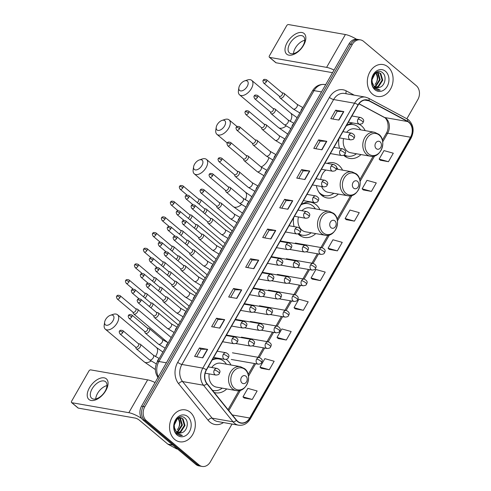 <?xml version="1.0" encoding="UTF-8"?>
<svg xmlns="http://www.w3.org/2000/svg" width="491" height="491" viewBox="0 0 491 491"><rect width="100%" height="100%" fill="white"/><g stroke="black" fill="none" stroke-linecap="round" stroke-linejoin="round"><path stroke-width="0.74" d="M230.96 365.009A17.885 14.11 99.9 0 0 227.253 360.179A17.885 14.11 99.9 0 0 226.179 359.369M216.421 357.908A17.885 14.11 99.9 0 0 212.087 360.13M319.923 209.669A17.885 14.11 99.9 0 0 316.216 204.839A17.885 14.11 99.9 0 0 310.711 202.231A17.885 14.11 99.9 0 0 301.051 204.79M293.686 217.648A17.885 14.11 99.9 0 0 294.066 226.621M298.043 233.919A17.885 14.11 99.9 0 0 299.037 234.845A17.885 14.11 99.9 0 0 304.543 237.46A17.885 14.11 99.9 0 0 315.731 233.593M342.552 170.15A17.885 14.11 99.9 0 0 338.851 165.326A17.885 14.11 99.9 0 0 333.34 162.717A17.885 14.11 99.9 0 0 327.055 163.386M316.314 178.135A17.885 14.11 99.9 0 0 316.229 178.742M316.364 185.616A17.885 14.11 99.9 0 0 321.666 195.332A17.885 14.11 99.9 0 0 327.172 197.941A17.885 14.11 99.9 0 0 338.36 194.08M365.181 130.637A17.885 14.11 99.9 0 0 361.48 125.813A17.885 14.11 99.9 0 0 358.577 123.996M353.25 123.063A17.885 14.11 99.9 0 0 346.315 125.757M338.95 138.622A17.885 14.11 99.9 0 0 339.533 148.319M343.675 155.26A17.885 14.11 99.9 0 0 344.295 155.819A17.885 14.11 99.9 0 0 349.801 158.427A17.885 14.11 99.9 0 0 360.989 154.567M214.205 392.469A17.885 14.11 99.9 0 0 215.58 392.8A17.885 14.11 99.9 0 0 226.768 388.933M406.849 118.773L417.847 99.575A10.121 7.985 99.9 0 0 416.282 85.68L363.586 41.367A10.121 7.985 99.9 0 0 360.474 39.888L357.202 39.317A10.121 7.985 99.9 0 0 349.033 43.883L141.537 406.192A10.121 7.985 99.9 0 0 143.102 420.087L195.792 464.4A10.121 7.985 99.9 0 0 198.91 465.879L200.543 466.162A10.121 7.985 99.9 0 1 197.425 464.682A10.121 7.985 99.9 0 0 200.543 466.162L202.175 466.45A10.121 7.985 99.9 0 0 210.351 461.884L232.016 424.052M358.841 39.605A10.121 7.985 99.9 0 0 350.666 44.172L143.169 406.48A10.121 7.985 99.9 0 0 144.735 420.376L197.425 464.682L144.735 420.376A10.121 7.985 99.9 0 1 143.169 406.48L350.666 44.172A10.121 7.985 99.9 0 1 358.841 39.605M387.988 66.923A16.197 12.778 99.9 0 0 383.005 64.554A16.197 12.778 99.9 0 0 368.508 74.951A16.197 12.778 99.9 0 0 372.43 94.094A16.197 12.778 99.9 0 0 377.413 96.457A16.197 12.778 99.9 0 0 391.916 86.06A16.197 12.778 99.9 0 0 387.988 66.923A16.197 12.778 99.9 0 0 383.005 64.554A16.197 12.778 99.9 0 0 368.508 74.951A16.197 12.778 99.9 0 0 372.43 94.094A16.197 12.778 99.9 0 0 377.413 96.457A16.197 12.778 99.9 0 0 391.916 86.06A16.197 12.778 99.9 0 0 387.988 66.923M190.22 412.244A16.197 12.778 99.9 0 0 185.236 409.881A16.197 12.778 99.9 0 0 170.733 420.278A16.197 12.778 99.9 0 0 174.661 439.42A16.197 12.778 99.9 0 0 179.645 441.783A16.197 12.778 99.9 0 0 194.141 431.386A16.197 12.778 99.9 0 0 190.22 412.244A16.197 12.778 99.9 0 0 185.236 409.881A16.197 12.778 99.9 0 0 170.733 420.278A16.197 12.778 99.9 0 0 174.661 439.42A16.197 12.778 99.9 0 0 179.645 441.783A16.197 12.778 99.9 0 0 194.141 431.386A16.197 12.778 99.9 0 0 190.22 412.244M408.856 122.4A10.796 8.519 -80.1 0 1 410.519 137.222L249.71 418.013A10.796 8.519 -80.1 0 1 240.995 422.886A10.796 8.519 -80.1 0 1 236.558 420.167L207.042 383.594A10.796 8.519 -80.1 0 1 206.49 369.907L358.209 104.988A10.796 8.519 -80.1 0 1 366.924 100.121A10.796 8.519 -80.1 0 1 368.98 100.833L407.585 121.535A10.796 8.519 -80.1 0 1 408.856 122.4M408.985 122.173A11.066 8.734 99.9 0 0 407.683 121.289L369.079 100.587A11.066 8.734 99.9 0 0 358.037 104.847L206.318 369.766A11.066 8.734 99.9 0 0 206.883 383.79L236.398 420.364A11.066 8.734 99.9 0 0 249.882 418.154L410.691 137.363A11.066 8.734 99.9 0 0 408.985 122.173M244.125 397.986L252.27 399.459L257.131 390.971L247.838 388.375L242.977 396.869L244.187 398.048M261.151 368.268L269.289 369.741L274.156 361.247L264.864 358.657L259.997 367.145L261.206 368.324M278.17 338.551L286.314 340.017L291.175 331.529L281.883 328.933L277.022 337.427L278.225 338.606M295.189 308.827L303.334 310.3L308.195 301.805L298.902 299.215L294.041 307.704L295.251 308.882M380.298 160.226L388.442 161.699L393.303 153.204L384.011 150.608L379.15 159.102L380.353 160.281M363.279 189.943L371.417 191.416L376.284 182.922L366.992 180.332L362.125 188.82L363.334 189.999M346.253 219.667L354.398 221.14L359.259 212.646L349.966 210.05L345.105 218.544L346.315 219.722M329.234 249.385L337.378 250.858L342.239 242.364L332.947 239.774L328.086 248.262L329.289 249.44M312.215 279.109L320.353 280.576L325.22 272.088L315.928 269.491L311.061 277.986L312.27 279.164M360.474 39.888A10.121 7.985 99.9 0 0 352.299 44.454L144.802 406.769A10.121 7.985 99.9 0 0 146.367 420.664L199.064 464.971A10.121 7.985 99.9 0 0 202.175 466.45M236.828 298.411L228.665 296.981L233.526 288.487L241.695 289.923L236.828 298.411M219.808 328.135L211.646 326.705L216.506 318.211L224.669 319.641L219.808 328.135M202.789 357.853L194.62 356.423L199.487 347.929L207.65 349.365L202.789 357.853M287.892 209.252L279.729 207.822L284.59 199.328L292.759 200.758L287.892 209.252M304.917 179.528L296.748 178.098L301.609 169.61L309.778 171.04L304.917 179.528M321.936 149.81L313.767 148.38L318.634 139.886L326.797 141.316L321.936 149.81M338.956 120.086L330.793 118.656L335.654 110.168L343.823 111.598L338.956 120.086M253.853 268.694L245.684 267.264L250.551 258.769L258.714 260.199L253.853 268.694M270.872 238.97L262.703 237.54L267.57 229.052L275.733 230.482L270.872 238.97M267.57 229.052L269.074 230.316M264.735 237.896L269.086 230.297L275.476 230.451A2.701 0.687 29.8 0 1 275.733 230.482M250.551 258.769L252.055 260.04M247.716 267.62L252.067 260.015L258.456 260.175A2.701 0.687 29.8 0 1 258.714 260.199M335.654 110.168L337.164 111.432L343.565 111.567A2.701 0.687 29.8 0 1 343.823 111.598M318.634 139.886L320.138 141.156M315.799 148.736L320.15 141.138L326.54 141.291A2.701 0.687 29.8 0 1 326.797 141.316M301.609 169.61L303.119 170.874L309.52 171.009A2.701 0.687 29.8 0 1 309.778 171.04M284.59 199.328L286.1 200.598M281.76 208.178L286.112 200.58L292.501 200.733A2.701 0.687 29.8 0 1 292.759 200.758M199.487 347.929L200.991 349.199L207.392 349.334A2.701 0.687 29.8 0 1 207.65 349.365M216.506 318.211L218.016 319.475M213.671 327.055L218.022 319.457L224.418 319.616A2.701 0.687 29.8 0 1 224.669 319.641M233.526 288.487L235.036 289.758L241.437 289.893A2.701 0.687 29.8 0 1 241.695 289.923M320.353 280.576L311.061 277.986M337.378 250.858L328.086 248.262M354.398 221.14L345.105 218.544M371.417 191.416L362.125 188.82M388.442 161.699L379.15 159.102M303.334 310.3L294.041 307.704M286.314 340.017L277.022 337.427M269.289 369.741L259.997 367.145M252.27 399.459L242.977 396.869M298.78 178.454L303.131 170.856M332.818 119.012L337.17 111.414M230.696 297.337L235.048 289.739M196.652 356.779L201.003 349.181M377.321 72.478L378.236 73.122L380.163 79.769L376.069 86.091L374.676 86.686M376.978 72.545L377.585 73.006L379.512 79.659L375.419 85.98L374.394 86.453M379.426 87.416C384.993 86.146 386.963 76.467 382.9 73.03C376.131 66.076 367.029 81.972 374.437 88.417L377.855 90.191L380.175 90.16L374.645 87.619L372.252 82.439A7.623 6.015 99.9 0 0 374.504 86.545A7.623 6.015 99.9 0 0 376.855 87.662A7.623 6.015 99.9 0 0 379.426 87.416L376.763 87.644M372.252 82.439L372 79.8L375.234 73.325L378.653 72.49L380.826 73.576L382.753 80.223L378.659 86.545L375.848 87.367M378.328 72.447L380.175 73.46L382.108 80.113L378.009 86.434L375.547 87.232M385.496 71.281A10.998 8.678 99.9 0 0 373.228 74.638A10.998 8.678 99.9 0 0 374.928 89.736A10.998 8.678 99.9 0 0 387.19 86.379A10.998 8.678 99.9 0 0 385.496 71.281M375.64 72.668C378.518 76.173 378.328 80.082 375.063 84.403A7.623 6.015 99.9 0 0 376.002 73.779L375.541 73.128M380.175 90.16L377.782 90.178M287.253 42.404A13.496 7.537 130.1 0 1 301.904 32.51A13.496 7.537 130.1 0 1 303.585 45.264A13.496 7.537 130.1 0 1 288.935 55.158A13.496 7.537 130.1 0 1 287.253 42.404M302.941 45.81A10.796 6.033 -49.9 0 0 303.358 36.402A10.796 6.033 -49.9 0 0 289.874 43.521A10.796 6.033 -49.9 0 0 289.457 52.93A10.796 6.033 -49.9 0 0 302.941 45.81M293.508 53.629A10.796 6.033 130.1 0 1 295.312 48.093A10.796 6.033 130.1 0 1 304.739 40.274M356.54 39.237A13.496 3.449 -150.2 0 0 345.406 34.53L288.444 24.55A1.688 0.945 -49.9 0 0 286.615 25.784L269.43 55.79A1.688 0.945 -49.9 0 0 269.369 57.263A1.688 0.945 -49.9 0 0 269.645 57.386L276.071 62.787L332.542 72.68M334.04 70.06A13.496 3.449 -150.2 0 0 326.601 67.365L269.645 57.386M276.071 62.787A1.688 0.945 130.1 0 1 275.795 62.664L269.369 57.263M239.829 85.158A6.076 3.394 -49.9 0 0 238.865 87.772A6.076 3.394 -49.9 0 0 241.627 90.896A6.076 3.394 -49.9 0 0 247.182 86.447A6.076 3.394 -49.9 0 0 244.647 80.898A6.076 3.394 -49.9 0 0 239.829 85.158M244.647 80.898L247.421 79.972A9.446 5.278 130.1 0 1 251.73 80.377A9.446 5.278 130.1 0 1 251.361 88.607A9.446 5.278 130.1 0 1 239.565 94.837A9.446 5.278 130.1 0 1 238.436 90.663L238.865 87.772M376.259 148.644A4.051 3.198 99.9 0 0 380.77 147.41A4.051 3.198 99.9 0 0 380.144 141.856A4.051 3.198 99.9 0 0 375.633 143.09A4.051 3.198 99.9 0 0 376.259 148.644M343.553 138.615A12.146 9.587 99.9 0 0 347.051 151.007A12.146 9.587 99.9 0 0 350.789 152.781L370.361 156.206C380.697 158.679 387.479 140.739 378.843 134.301L374.553 132.282A12.146 9.587 99.9 0 0 363.678 140.076A12.146 9.587 99.9 0 0 366.624 154.432A12.146 9.587 99.9 0 0 370.361 156.206M344.259 154.911A16.025 12.649 99.9 0 0 347.671 156.175A16.025 12.649 99.9 0 0 356.466 153.775M360.658 129.845A16.025 12.649 99.9 0 0 358.135 126.942A16.025 12.649 99.9 0 0 353.201 124.597A16.025 12.649 99.9 0 0 346.302 125.776M344.013 155.076A16.025 12.649 99.9 0 0 346.855 156.028L347.671 156.175M353.201 124.597L352.385 124.456A16.025 12.649 99.9 0 0 348.039 124.64M374.553 132.282L354.981 128.851A12.146 9.587 99.9 0 0 346.603 132.3M217.2 124.677A6.076 3.394 -49.9 0 0 216.236 127.286A6.076 3.394 -49.9 0 0 218.998 130.41A6.076 3.394 -49.9 0 0 224.553 125.96A6.076 3.394 -49.9 0 0 222.018 120.412A6.076 3.394 -49.9 0 0 217.2 124.677M222.018 120.412L224.792 119.485A9.446 5.278 130.1 0 1 229.094 119.89A9.446 5.278 130.1 0 1 228.732 128.12A9.446 5.278 130.1 0 1 216.936 134.35A9.446 5.278 130.1 0 1 215.801 130.176L216.236 127.286M353.624 188.163A4.051 3.198 99.9 0 0 358.142 186.924A4.051 3.198 99.9 0 0 357.516 181.369A4.051 3.198 99.9 0 0 353.004 182.603A4.051 3.198 99.9 0 0 353.624 188.163M321.58 186.531A12.146 9.587 99.9 0 0 324.422 190.52A12.146 9.587 99.9 0 0 328.16 192.294L347.732 195.725C358.068 198.192 364.85 180.252 356.214 173.814L351.924 171.795A12.146 9.587 99.9 0 0 341.049 179.596A12.146 9.587 99.9 0 0 343.988 193.945A12.146 9.587 99.9 0 0 347.732 195.725M318.917 192.196A16.025 12.649 99.9 0 0 320.107 193.344A16.025 12.649 99.9 0 0 325.042 195.688A16.025 12.649 99.9 0 0 333.837 193.288M338.029 169.358A16.025 12.649 99.9 0 0 336.605 167.505M320.2 193.89A16.025 12.649 99.9 0 0 324.226 195.541L325.042 195.688M325.889 170.033A12.146 9.587 99.9 0 0 320.691 179.522M194.571 164.19A6.076 3.394 -49.9 0 0 193.607 166.799A6.076 3.394 -49.9 0 0 196.369 169.923A6.076 3.394 -49.9 0 0 201.918 165.479A6.076 3.394 -49.9 0 0 199.389 159.925A6.076 3.394 -49.9 0 0 194.571 164.19M199.389 159.925L202.163 159.004A9.446 5.278 130.1 0 1 206.465 159.403A9.446 5.278 130.1 0 1 206.103 167.634A9.446 5.278 130.1 0 1 194.307 173.863A9.446 5.278 130.1 0 1 193.172 169.696L193.607 166.799M330.995 227.677A4.051 3.198 99.9 0 0 335.513 226.443A4.051 3.198 99.9 0 0 334.887 220.882A4.051 3.198 99.9 0 0 330.369 222.116A4.051 3.198 99.9 0 0 330.995 227.677M298.448 216.985A12.146 9.587 99.9 0 0 301.793 230.034A12.146 9.587 99.9 0 0 305.531 231.807L325.103 235.238C335.439 237.705 342.221 219.765 333.585 213.327L329.295 211.308A12.146 9.587 99.9 0 0 318.42 219.109A12.146 9.587 99.9 0 0 321.36 233.464A12.146 9.587 99.9 0 0 325.103 235.238M298.651 233.722A16.025 12.649 99.9 0 0 302.413 235.201A16.025 12.649 99.9 0 0 311.208 232.802M315.4 208.871A16.025 12.649 99.9 0 0 312.877 205.968A16.025 12.649 99.9 0 0 307.943 203.63A16.025 12.649 99.9 0 0 301.044 204.808M298.289 233.857A16.025 12.649 99.9 0 0 301.597 235.06L302.413 235.201M307.943 203.63L307.127 203.483A16.025 12.649 99.9 0 0 302.781 203.667M329.295 211.308L309.723 207.877A12.146 9.587 99.9 0 0 301.885 210.737M105.608 319.531A6.076 3.394 -49.9 0 0 104.644 322.139A6.076 3.394 -49.9 0 0 107.4 325.263A6.076 3.394 -49.9 0 0 112.955 320.819A6.076 3.394 -49.9 0 0 110.42 315.265A6.076 3.394 -49.9 0 0 105.608 319.531M110.42 315.265L113.2 314.344A9.446 5.278 130.1 0 1 117.502 314.743A9.446 5.278 130.1 0 1 117.14 322.974A9.446 5.278 130.1 0 1 105.344 329.203A9.446 5.278 130.1 0 1 104.209 325.036L104.644 322.139M242.032 383.017A4.051 3.198 99.9 0 0 246.55 381.783A4.051 3.198 99.9 0 0 245.923 376.223A4.051 3.198 99.9 0 0 241.406 377.456A4.051 3.198 99.9 0 0 242.032 383.017M209.166 373.89A12.146 9.587 99.9 0 0 212.824 385.374A12.146 9.587 99.9 0 0 216.568 387.147L236.134 390.578C246.47 393.046 253.258 375.106 244.616 368.667L240.326 366.648A12.146 9.587 99.9 0 0 229.457 374.449A12.146 9.587 99.9 0 0 232.396 388.804A12.146 9.587 99.9 0 0 236.134 390.578M212.474 390.32A16.025 12.649 99.9 0 0 213.45 390.541A16.025 12.649 99.9 0 0 222.245 388.142M226.437 364.212A16.025 12.649 99.9 0 0 223.914 361.308A16.025 12.649 99.9 0 0 218.98 358.97A16.025 12.649 99.9 0 0 212.081 360.148M212.517 390.376A16.025 12.649 99.9 0 0 212.634 390.4L213.45 390.541M218.98 358.97L218.164 358.823A16.025 12.649 99.9 0 0 213.818 359.007M240.326 366.648L220.76 363.217A12.146 9.587 99.9 0 0 211.731 367.489M198.787 203.912A3.038 1.694 -49.9 0 0 200.383 202.188A3.038 1.694 -49.9 0 0 200.5 199.542A3.038 1.694 -49.9 0 0 200.058 199.328A3.038 1.694 -49.9 0 0 200.009 199.315M197.069 202.47A2.191 1.228 -49.9 0 0 198.591 201.015A2.191 1.228 -49.9 0 0 198.677 199.107L182.953 185.886C180.946 185.211 179.841 185.408 179.638 186.476A2.191 0.559 -150.2 0 1 180.148 186.39A2.191 0.559 29.8 0 1 182.867 187.795A2.191 1.228 -49.9 0 0 182.953 185.886M189.808 219.594A3.038 1.694 -49.9 0 0 191.404 217.869A3.038 1.694 -49.9 0 0 191.521 215.224A3.038 1.694 -49.9 0 0 191.079 215.009A3.038 1.694 -49.9 0 0 191.024 214.997M188.09 218.151A2.191 1.228 -49.9 0 0 189.612 216.697A2.191 1.228 -49.9 0 0 189.692 214.788L173.974 201.568C171.967 200.893 170.862 201.089 170.653 202.157A2.191 0.559 -150.2 0 1 171.169 202.071A2.191 0.559 29.8 0 1 173.888 203.477A2.191 1.228 -49.9 0 0 173.974 201.568M180.823 235.275A3.038 1.694 -49.9 0 0 182.425 233.55A3.038 1.694 -49.9 0 0 182.542 230.905A3.038 1.694 -49.9 0 0 182.1 230.69A3.038 1.694 -49.9 0 0 182.044 230.678M179.111 233.833A2.191 1.228 -49.9 0 0 180.627 232.378A2.191 1.228 -49.9 0 0 180.713 230.469L164.988 217.249C162.987 216.574 161.883 216.77 161.674 217.838A2.191 0.559 -150.2 0 1 162.183 217.752A2.191 0.559 29.8 0 1 164.908 219.158A2.191 1.228 -49.9 0 0 164.988 217.249M171.844 250.956A3.038 1.694 -49.9 0 0 173.446 249.232A3.038 1.694 -49.9 0 0 173.562 246.586A3.038 1.694 -49.9 0 0 173.12 246.372A3.038 1.694 -49.9 0 0 173.065 246.359M170.125 249.514A2.191 1.228 -49.9 0 0 171.647 248.059A2.191 1.228 -49.9 0 0 171.733 246.151L156.009 232.93C154.002 232.255 152.897 232.452 152.695 233.513A2.191 0.559 -150.2 0 1 153.204 233.434A2.191 0.559 29.8 0 1 155.923 234.839A2.191 1.228 -49.9 0 0 156.009 232.93M162.865 266.638A3.038 1.694 -49.9 0 0 164.46 264.913A3.038 1.694 -49.9 0 0 164.577 262.268A3.038 1.694 -49.9 0 0 164.135 262.053A3.038 1.694 -49.9 0 0 164.086 262.041M161.146 265.195A2.191 1.228 -49.9 0 0 162.668 263.741A2.191 1.228 -49.9 0 0 162.754 261.832L147.03 248.612C145.023 247.937 143.918 248.133 143.716 249.195A2.191 0.559 -150.2 0 1 144.225 249.115A2.191 0.559 29.8 0 1 146.944 250.52A2.191 1.228 -49.9 0 0 147.03 248.612M153.886 282.319A3.038 1.694 -49.9 0 0 155.481 280.594A3.038 1.694 -49.9 0 0 155.598 277.949A3.038 1.694 -49.9 0 0 155.156 277.734A3.038 1.694 -49.9 0 0 155.101 277.722M152.167 280.877A2.191 1.228 -49.9 0 0 153.689 279.422A2.191 1.228 -49.9 0 0 153.769 277.513L138.051 264.293C136.044 263.618 134.939 263.814 134.73 264.876A2.191 0.559 -150.2 0 1 135.246 264.796A2.191 0.559 29.8 0 1 137.965 266.202A2.191 1.228 -49.9 0 0 138.051 264.293M144.9 298A3.038 1.694 -49.9 0 0 146.502 296.276A3.038 1.694 -49.9 0 0 146.619 293.63A3.038 1.694 -49.9 0 0 146.177 293.415A3.038 1.694 -49.9 0 0 146.122 293.403M143.188 296.558A2.191 1.228 -49.9 0 0 144.704 295.103A2.191 1.228 -49.9 0 0 144.79 293.195L129.065 279.974C127.065 279.299 125.96 279.496 125.751 280.557A2.191 0.559 -150.2 0 1 126.261 280.478A2.191 0.559 29.8 0 1 128.98 281.883A2.191 1.228 -49.9 0 0 129.065 279.974M132.852 312.116L133.442 313.559A3.038 1.694 -49.9 0 0 133.73 313.958A3.038 1.694 -49.9 0 0 134.221 314.179A3.038 1.694 -49.9 0 0 137.523 311.957A3.038 1.694 -49.9 0 0 137.64 309.312A3.038 1.694 -49.9 0 0 137.198 309.097A3.038 1.694 -49.9 0 0 137.142 309.085M120 297.564A2.191 1.228 -49.9 0 1 117.263 299.013L132.987 312.233A2.191 1.228 -49.9 0 0 133.343 312.393A2.191 1.228 -49.9 0 0 135.725 310.785A2.191 1.228 -49.9 0 0 135.811 308.876L120.086 295.656C118.079 294.981 116.975 295.177 116.772 296.239A2.191 0.559 -150.2 0 1 117.281 296.159A2.191 0.559 29.8 0 1 120 297.564A2.191 1.228 -49.9 0 0 120.086 295.656M204.667 213.573A3.038 1.694 -49.9 0 0 206.386 209.197A3.038 1.694 -49.9 0 0 205.938 208.982A3.038 1.694 -49.9 0 0 205.889 208.976M202.949 212.124A2.191 1.228 -49.9 0 0 204.471 210.676A2.191 1.228 -49.9 0 0 204.557 208.761L188.832 195.541C186.826 194.872 185.721 195.068 185.518 196.13A2.191 0.559 -150.2 0 1 186.028 196.05A2.191 0.559 29.8 0 1 188.747 197.456A2.191 1.228 -49.9 0 0 188.832 195.541M195.688 229.254A3.038 1.694 -49.9 0 0 197.4 224.878A3.038 1.694 -49.9 0 0 196.959 224.663A3.038 1.694 -49.9 0 0 196.909 224.657M193.97 227.806A2.191 1.228 -49.9 0 0 195.492 226.357A2.191 1.228 -49.9 0 0 195.571 224.442L179.853 211.222C177.846 210.553 176.742 210.749 176.539 211.811A2.191 0.559 -150.2 0 1 177.048 211.731A2.191 0.559 29.8 0 1 179.767 213.137A2.191 1.228 -49.9 0 0 179.853 211.222M186.709 244.935A3.038 1.694 -49.9 0 0 188.421 240.559A3.038 1.694 -49.9 0 0 187.979 240.345A3.038 1.694 -49.9 0 0 187.924 240.338M184.99 243.487A2.191 1.228 -49.9 0 0 186.506 242.038A2.191 1.228 -49.9 0 0 186.592 240.124L170.868 226.903C168.867 226.234 167.762 226.431 167.554 227.493A2.191 0.559 -150.2 0 1 168.069 227.413A2.191 0.559 29.8 0 1 170.788 228.812A2.191 1.228 -49.9 0 0 170.868 226.903M177.724 260.617A3.038 1.694 -49.9 0 0 179.442 256.241A3.038 1.694 -49.9 0 0 179 256.026A3.038 1.694 -49.9 0 0 178.945 256.02M176.005 259.168A2.191 1.228 -49.9 0 0 177.527 257.72A2.191 1.228 -49.9 0 0 177.613 255.805L161.889 242.585C159.888 241.916 158.783 242.112 158.575 243.174A2.191 0.559 -150.2 0 1 159.084 243.094A2.191 0.559 29.8 0 1 161.803 244.493A2.191 1.228 -49.9 0 0 161.889 242.585M168.744 276.292A3.038 1.694 -49.9 0 0 170.463 271.922A3.038 1.694 -49.9 0 0 170.015 271.707A3.038 1.694 -49.9 0 0 169.966 271.701M167.026 274.85A2.191 1.228 -49.9 0 0 168.548 273.401A2.191 1.228 -49.9 0 0 168.634 271.486L152.91 258.266C150.903 257.597 149.798 257.793 149.595 258.855A2.191 0.559 -150.2 0 1 150.105 258.775A2.191 0.559 29.8 0 1 152.824 260.175A2.191 1.228 -49.9 0 0 152.91 258.266M159.765 291.973A3.038 1.694 -49.9 0 0 161.478 287.603A3.038 1.694 -49.9 0 0 161.036 287.388A3.038 1.694 -49.9 0 0 160.987 287.382M158.047 290.531A2.191 1.228 -49.9 0 0 159.569 289.082A2.191 1.228 -49.9 0 0 159.649 287.167L143.931 273.947C141.924 273.278 140.819 273.475 140.616 274.537A2.191 0.559 -150.2 0 1 141.126 274.457A2.191 0.559 29.8 0 1 143.845 275.856A2.191 1.228 -49.9 0 0 143.931 273.947M150.786 307.654A3.038 1.694 -49.9 0 0 152.498 303.285A3.038 1.694 -49.9 0 0 152.057 303.07A3.038 1.694 -49.9 0 0 152.001 303.064M149.068 306.212A2.191 1.228 -49.9 0 0 150.584 304.764A2.191 1.228 -49.9 0 0 150.669 302.849L134.945 289.629C132.944 288.96 131.84 289.156 131.631 290.218A2.191 0.559 -150.2 0 1 132.147 290.138A2.191 0.559 29.8 0 1 134.865 291.537A2.191 1.228 -49.9 0 0 134.945 289.629M279.262 96.162L279.852 97.599A3.038 1.694 -49.9 0 0 280.134 97.997A3.038 1.694 -49.9 0 0 280.631 98.225A3.038 1.694 -49.9 0 0 283.675 96.389A3.038 1.694 -49.9 0 0 284.043 93.351A3.038 1.694 -49.9 0 0 283.602 93.137A3.038 1.694 -49.9 0 0 283.553 93.13M266.472 81.659A2.191 1.228 -49.9 0 1 263.735 83.108L279.391 96.273A2.191 1.228 -49.9 0 0 279.753 96.432A2.191 1.228 -49.9 0 0 282.135 94.831A2.191 1.228 -49.9 0 0 282.215 92.916L266.558 79.751C264.557 79.082 263.452 79.278 263.244 80.34A2.191 0.559 -150.2 0 1 263.753 80.26A2.191 0.559 29.8 0 1 266.472 81.659A2.191 1.228 -49.9 0 0 266.558 79.751M270.277 111.844L270.872 113.28A3.038 1.694 -49.9 0 0 271.155 113.679A3.038 1.694 -49.9 0 0 271.652 113.906A3.038 1.694 -49.9 0 0 274.696 112.071A3.038 1.694 -49.9 0 0 275.064 109.033A3.038 1.694 -49.9 0 0 274.622 108.818A3.038 1.694 -49.9 0 0 274.567 108.812M257.493 97.341A2.191 1.228 -49.9 0 1 254.755 98.789L270.412 111.954A2.191 1.228 -49.9 0 0 270.768 112.114A2.191 1.228 -49.9 0 0 273.149 110.506A2.191 1.228 -49.9 0 0 273.235 108.597L257.579 95.432C255.572 94.763 254.467 94.959 254.264 96.021A2.191 0.559 -150.2 0 1 254.774 95.941A2.191 0.559 29.8 0 1 257.493 97.341A2.191 1.228 -49.9 0 0 257.579 95.432M261.298 127.525L261.887 128.961A3.038 1.694 -49.9 0 0 262.176 129.36A3.038 1.694 -49.9 0 0 262.673 129.587A3.038 1.694 -49.9 0 0 265.717 127.752A3.038 1.694 -49.9 0 0 266.085 124.714A3.038 1.694 -49.9 0 0 265.643 124.499A3.038 1.694 -49.9 0 0 265.588 124.493M248.514 113.022A2.191 1.228 -49.9 0 1 245.776 114.471L261.433 127.635A2.191 1.228 -49.9 0 0 261.789 127.795A2.191 1.228 -49.9 0 0 264.17 126.187A2.191 1.228 -49.9 0 0 264.256 124.278L248.599 111.113C246.592 110.444 245.488 110.641 245.285 111.703A2.191 0.559 -150.2 0 1 245.795 111.623A2.191 0.559 29.8 0 1 248.514 113.022A2.191 1.228 -49.9 0 0 248.599 111.113M252.319 143.206L252.908 144.642A3.038 1.694 -49.9 0 0 253.196 145.041A3.038 1.694 -49.9 0 0 253.687 145.268A3.038 1.694 -49.9 0 0 256.738 143.433A3.038 1.694 -49.9 0 0 257.1 140.395A3.038 1.694 -49.9 0 0 256.658 140.18A3.038 1.694 -49.9 0 0 256.609 140.174M239.534 128.703A2.191 1.228 -49.9 0 1 236.791 130.152L252.454 143.317A2.191 1.228 -49.9 0 0 252.81 143.476A2.191 1.228 -49.9 0 0 255.191 141.868A2.191 1.228 -49.9 0 0 255.277 139.96L239.614 126.795C237.613 126.126 236.509 126.322 236.3 127.384A2.191 0.559 -150.2 0 1 236.815 127.304A2.191 0.559 29.8 0 1 239.534 128.703A2.191 1.228 -49.9 0 0 239.614 126.795M243.34 158.888L243.929 160.324A3.038 1.694 -49.9 0 0 244.211 160.723A3.038 1.694 -49.9 0 0 244.708 160.95A3.038 1.694 -49.9 0 0 247.752 159.115A3.038 1.694 -49.9 0 0 248.121 156.077A3.038 1.694 -49.9 0 0 247.679 155.862A3.038 1.694 -49.9 0 0 247.63 155.856M230.549 144.385A2.191 1.228 -49.9 0 1 227.812 145.833L243.468 158.998A2.191 1.228 -49.9 0 0 243.831 159.158A2.191 1.228 -49.9 0 0 246.212 157.55A2.191 1.228 -49.9 0 0 246.292 155.641L230.635 142.476C228.634 141.807 227.529 141.997 227.321 143.065A2.191 0.559 -150.2 0 1 227.83 142.979A2.191 0.559 29.8 0 1 230.549 144.385A2.191 1.228 -49.9 0 0 230.635 142.476M234.354 174.569L234.95 176.005A3.038 1.694 -49.9 0 0 235.232 176.404A3.038 1.694 -49.9 0 0 235.729 176.631A3.038 1.694 -49.9 0 0 238.773 174.796A3.038 1.694 -49.9 0 0 239.142 171.758A3.038 1.694 -49.9 0 0 238.7 171.543A3.038 1.694 -49.9 0 0 238.644 171.537M221.57 160.066A2.191 1.228 -49.9 0 1 218.833 161.514L234.489 174.679A2.191 1.228 -49.9 0 0 234.845 174.839A2.191 1.228 -49.9 0 0 237.227 173.231A2.191 1.228 -49.9 0 0 237.313 171.322L221.656 158.157C219.649 157.488 218.544 157.679 218.342 158.746A2.191 0.559 -150.2 0 1 218.851 158.661A2.191 0.559 29.8 0 1 221.57 160.066A2.191 1.228 -49.9 0 0 221.656 158.157M225.375 190.25L225.964 191.686A3.038 1.694 -49.9 0 0 226.253 192.085A3.038 1.694 -49.9 0 0 226.75 192.312A3.038 1.694 -49.9 0 0 229.794 190.477A3.038 1.694 -49.9 0 0 230.162 187.439A3.038 1.694 -49.9 0 0 229.72 187.224A3.038 1.694 -49.9 0 0 229.665 187.218M212.591 175.747A2.191 1.228 -49.9 0 1 209.853 177.196L225.51 190.361A2.191 1.228 -49.9 0 0 225.866 190.52A2.191 1.228 -49.9 0 0 228.247 188.912A2.191 1.228 -49.9 0 0 228.333 187.003L212.677 173.839C210.67 173.163 209.565 173.36 209.362 174.428A2.191 0.559 -150.2 0 1 209.872 174.342A2.191 0.559 29.8 0 1 212.591 175.747A2.191 1.228 -49.9 0 0 212.677 173.839M216.396 205.932L216.985 207.368A3.038 1.694 -49.9 0 0 217.274 207.767A3.038 1.694 -49.9 0 0 217.765 207.994A3.038 1.694 -49.9 0 0 220.815 206.159A3.038 1.694 -49.9 0 0 221.177 203.121A3.038 1.694 -49.9 0 0 220.735 202.906A3.038 1.694 -49.9 0 0 220.686 202.9M203.612 191.429A2.191 1.228 -49.9 0 1 200.868 192.877L216.531 206.042A2.191 1.228 -49.9 0 0 216.887 206.202A2.191 1.228 -49.9 0 0 219.268 204.594A2.191 1.228 -49.9 0 0 219.354 202.685L203.691 189.52C201.691 188.845 200.586 189.041 200.377 190.109A2.191 0.559 -150.2 0 1 200.887 190.023A2.191 0.559 29.8 0 1 203.612 191.429A2.191 1.228 -49.9 0 0 203.691 189.52M207.417 221.613L208.006 223.049A3.038 1.694 -49.9 0 0 208.288 223.448A3.038 1.694 -49.9 0 0 208.785 223.675A3.038 1.694 -49.9 0 0 211.83 221.84A3.038 1.694 -49.9 0 0 212.198 218.802A3.038 1.694 -49.9 0 0 211.756 218.587A3.038 1.694 -49.9 0 0 211.707 218.581M194.626 207.11A2.191 1.228 -49.9 0 1 191.889 208.558L207.546 221.723A2.191 1.228 -49.9 0 0 207.908 221.883A2.191 1.228 -49.9 0 0 210.289 220.275A2.191 1.228 -49.9 0 0 210.369 218.366L194.712 205.201C192.711 204.526 191.6 204.722 191.398 205.79A2.191 0.559 -150.2 0 1 191.907 205.704A2.191 0.559 29.8 0 1 194.626 207.11A2.191 1.228 -49.9 0 0 194.712 205.201M198.432 237.294L199.027 238.73A3.038 1.694 -49.9 0 0 199.309 239.129A3.038 1.694 -49.9 0 0 199.806 239.356A3.038 1.694 -49.9 0 0 202.851 237.521A3.038 1.694 -49.9 0 0 203.219 234.483A3.038 1.694 -49.9 0 0 202.777 234.268A3.038 1.694 -49.9 0 0 202.722 234.256M185.647 222.791A2.191 1.228 -49.9 0 1 182.91 224.24L198.567 237.405A2.191 1.228 -49.9 0 0 198.923 237.564A2.191 1.228 -49.9 0 0 201.304 235.956A2.191 1.228 -49.9 0 0 201.39 234.047L185.733 220.882C183.726 220.207 182.621 220.404 182.419 221.472A2.191 0.559 -150.2 0 1 182.928 221.386A2.191 0.559 29.8 0 1 185.647 222.791A2.191 1.228 -49.9 0 0 185.733 220.882M189.452 252.975L190.042 254.412A3.038 1.694 -49.9 0 0 190.33 254.811A3.038 1.694 -49.9 0 0 190.827 255.038A3.038 1.694 -49.9 0 0 193.871 253.203A3.038 1.694 -49.9 0 0 194.24 250.165A3.038 1.694 -49.9 0 0 193.798 249.95A3.038 1.694 -49.9 0 0 193.742 249.937M176.668 238.473A2.191 1.228 -49.9 0 1 173.931 239.921L189.587 253.086A2.191 1.228 -49.9 0 0 189.943 253.246A2.191 1.228 -49.9 0 0 192.325 251.638A2.191 1.228 -49.9 0 0 192.411 249.729L176.754 236.564C174.747 235.889 173.642 236.085 173.44 237.153A2.191 0.559 -150.2 0 1 173.949 237.067A2.191 0.559 29.8 0 1 176.668 238.473A2.191 1.228 -49.9 0 0 176.754 236.564M180.473 268.657L181.062 270.093A3.038 1.694 -49.9 0 0 181.351 270.492A3.038 1.694 -49.9 0 0 181.842 270.719A3.038 1.694 -49.9 0 0 184.892 268.884A3.038 1.694 -49.9 0 0 185.254 265.846A3.038 1.694 -49.9 0 0 184.812 265.631A3.038 1.694 -49.9 0 0 184.763 265.619M167.689 254.154A2.191 1.228 -49.9 0 1 164.945 255.602L180.608 268.767A2.191 1.228 -49.9 0 0 180.964 268.927A2.191 1.228 -49.9 0 0 183.346 267.319A2.191 1.228 -49.9 0 0 183.431 265.41L167.769 252.245C165.768 251.57 164.663 251.766 164.454 252.834A2.191 0.559 -150.2 0 1 164.964 252.748A2.191 0.559 29.8 0 1 167.689 254.154A2.191 1.228 -49.9 0 0 167.769 252.245M171.494 284.338L172.083 285.774A3.038 1.694 -49.9 0 0 172.366 286.173A3.038 1.694 -49.9 0 0 172.863 286.4A3.038 1.694 -49.9 0 0 175.907 284.565A3.038 1.694 -49.9 0 0 176.275 281.527A3.038 1.694 -49.9 0 0 175.833 281.312A3.038 1.694 -49.9 0 0 175.784 281.3M158.703 269.835A2.191 1.228 -49.9 0 1 155.966 271.284L171.623 284.449A2.191 1.228 -49.9 0 0 171.985 284.608A2.191 1.228 -49.9 0 0 174.366 283A2.191 1.228 -49.9 0 0 174.446 281.091L158.789 267.926C156.789 267.251 155.678 267.448 155.475 268.516A2.191 0.559 -150.2 0 1 155.985 268.43A2.191 0.559 29.8 0 1 158.703 269.835A2.191 1.228 -49.9 0 0 158.789 267.926M162.509 300.019L163.104 301.456A3.038 1.694 -49.9 0 0 163.386 301.855A3.038 1.694 -49.9 0 0 163.884 302.082A3.038 1.694 -49.9 0 0 166.928 300.247A3.038 1.694 -49.9 0 0 167.296 297.208A3.038 1.694 -49.9 0 0 166.854 296.994A3.038 1.694 -49.9 0 0 166.799 296.981M149.724 285.517A2.191 1.228 -49.9 0 1 146.987 286.965L162.644 300.13A2.191 1.228 -49.9 0 0 163 300.289A2.191 1.228 -49.9 0 0 165.381 298.681A2.191 1.228 -49.9 0 0 165.467 296.773L149.81 283.608C147.803 282.933 146.699 283.129 146.496 284.191A2.191 0.559 -150.2 0 1 147.005 284.111A2.191 0.559 29.8 0 1 149.724 285.517A2.191 1.228 -49.9 0 0 149.81 283.608M153.53 315.695L154.119 317.137A3.038 1.694 -49.9 0 0 154.407 317.536A3.038 1.694 -49.9 0 0 154.904 317.763A3.038 1.694 -49.9 0 0 157.949 315.928A3.038 1.694 -49.9 0 0 158.317 312.89A3.038 1.694 -49.9 0 0 157.875 312.675A3.038 1.694 -49.9 0 0 157.82 312.663M140.745 301.198A2.191 1.228 -49.9 0 1 138.008 302.646L153.665 315.811A2.191 1.228 -49.9 0 0 154.021 315.971A2.191 1.228 -49.9 0 0 156.402 314.363A2.191 1.228 -49.9 0 0 156.488 312.454L140.831 299.289C138.824 298.614 137.719 298.81 137.517 299.872A2.191 0.559 -150.2 0 1 138.026 299.792A2.191 0.559 29.8 0 1 140.745 301.198A2.191 1.228 -49.9 0 0 140.831 299.289M144.55 331.376L145.14 332.818A3.038 1.694 -49.9 0 0 145.428 333.217A3.038 1.694 -49.9 0 0 145.919 333.444A3.038 1.694 -49.9 0 0 148.969 331.609A3.038 1.694 -49.9 0 0 149.332 328.571A3.038 1.694 -49.9 0 0 148.89 328.356A3.038 1.694 -49.9 0 0 148.841 328.344M131.766 316.879A2.191 1.228 -49.9 0 1 129.023 318.328L144.685 331.493A2.191 1.228 -49.9 0 0 145.041 331.652A2.191 1.228 -49.9 0 0 147.423 330.044A2.191 1.228 -49.9 0 0 147.509 328.135L131.846 314.97C129.845 314.295 128.74 314.492 128.532 315.553A2.191 0.559 -150.2 0 1 129.041 315.474A2.191 0.559 29.8 0 1 131.766 316.879A2.191 1.228 -49.9 0 0 131.846 314.97M135.571 347.057L136.16 348.5A3.038 1.694 -49.9 0 0 136.443 348.898A3.038 1.694 -49.9 0 0 136.94 349.119A3.038 1.694 -49.9 0 0 139.984 347.29A3.038 1.694 -49.9 0 0 140.352 344.252A3.038 1.694 -49.9 0 0 139.91 344.038A3.038 1.694 -49.9 0 0 139.861 344.025M122.781 332.56A2.191 1.228 -49.9 0 1 120.043 334.009L135.7 347.174A2.191 1.228 -49.9 0 0 136.062 347.333A2.191 1.228 -49.9 0 0 138.444 345.725A2.191 1.228 -49.9 0 0 138.523 343.817L122.867 330.652C120.86 329.977 119.755 330.173 119.552 331.235A2.191 0.559 -150.2 0 1 120.062 331.155A2.191 0.559 29.8 0 1 122.781 332.56A2.191 1.228 -49.9 0 0 122.867 330.652M89.479 387.73A13.496 7.537 130.1 0 1 104.129 377.837A13.496 7.537 130.1 0 1 105.811 390.591A13.496 7.537 130.1 0 1 91.16 400.484A13.496 7.537 130.1 0 1 89.479 387.73M105.172 391.137A10.796 6.033 -49.9 0 0 105.583 381.728A10.796 6.033 -49.9 0 0 92.105 388.847A10.796 6.033 -49.9 0 0 91.688 398.256A10.796 6.033 -49.9 0 0 105.172 391.137M95.739 398.956A10.796 6.033 130.1 0 1 97.543 393.42A10.796 6.033 130.1 0 1 106.97 385.601M155.076 382.55A13.496 3.449 -150.2 0 0 147.638 379.856L90.675 369.876A1.688 0.945 -49.9 0 0 88.846 371.11L71.661 401.116A1.688 0.945 -49.9 0 0 71.594 402.589A1.688 0.945 -49.9 0 0 71.87 402.712L78.296 408.113L135.258 418.093A3.376 0.865 29.8 0 1 139.438 420.253L167.836 444.128L172.703 444.981M141.623 418.43A13.496 3.449 -150.2 0 0 128.832 412.692L71.87 402.712M78.296 408.113A1.688 0.945 130.1 0 1 78.026 407.99L71.594 402.589M177.601 449.099L176.963 448.989A1.688 1.332 -80.1 0 1 176.637 448.878L168.032 444.263A1.688 1.332 -80.1 0 1 167.836 444.128M179.553 417.804L180.461 418.449L182.394 425.096L178.294 431.417L176.907 432.012M179.209 417.872L179.816 418.332L181.744 424.985L177.65 431.307L176.625 431.779M181.658 432.743C187.224 431.472 189.195 421.794 185.132 418.357C178.356 411.403 169.26 427.299 176.668 433.743L180.087 435.517L182.406 435.486L176.877 432.945L174.483 427.765A7.623 6.015 99.9 0 0 176.735 431.871A7.623 6.015 99.9 0 0 179.08 432.988A7.623 6.015 99.9 0 0 181.658 432.743L178.994 432.97M174.483 427.765L174.231 425.126L177.466 418.651L180.884 417.816L183.057 418.903L184.984 425.55L180.891 431.871L178.073 432.694M180.559 417.773L182.406 418.786L184.334 425.439L180.24 431.761L177.779 432.559M187.722 416.607A10.998 8.678 99.9 0 0 175.459 419.958A10.998 8.678 99.9 0 0 177.153 435.063A10.998 8.678 99.9 0 0 189.422 431.706A10.998 8.678 99.9 0 0 187.722 416.607M177.871 417.994C180.749 421.499 180.559 425.409 177.294 429.723A7.623 6.015 99.9 0 0 178.227 419.105L177.773 418.455M182.406 435.486L180.013 435.505M349.033 43.883L352.299 44.454M195.792 464.4L199.064 464.971M143.102 420.087L146.367 420.664M141.537 406.192L144.802 406.769M158.863 359.093A3.038 2.394 99.9 0 0 157.918 360.032A3.038 2.394 99.9 0 0 157.341 361.757L312.479 90.872C315.437 86.054 319.592 83.943 324.95 84.532A13.496 10.649 99.9 0 0 314.05 90.62L321.519 91.934M312.479 90.872A6.745 1.725 29.8 0 1 314.05 90.62L158.912 361.505L166.381 362.812M158.292 377.898C154.739 372.829 154.426 367.446 157.341 361.757A6.745 1.725 29.8 0 1 158.912 361.505A13.496 10.649 99.9 0 0 158.39 376.763M410.519 137.222L387.657 133.214A10.796 8.519 99.9 0 0 385.987 118.392A10.796 8.519 99.9 0 0 384.717 117.533L359.025 103.748M223.485 422.555A16.872 13.312 -80.1 0 1 209.841 422.039A16.872 13.312 -80.1 0 1 208.104 420.259L178.595 383.686A16.872 13.312 -80.1 0 1 177.724 362.303L329.443 97.384A16.872 13.312 -80.1 0 1 346.278 90.89L354.232 95.156M236.398 420.364A3.376 1.706 141.1 0 1 233.022 421.806L212.118 418.142A13.496 10.649 99.9 0 0 213.505 419.566A13.496 10.649 99.9 0 0 217.66 421.536L238.565 425.2A13.496 10.649 -80.1 0 1 233.022 421.806L203.507 385.226A13.496 10.649 -80.1 0 1 202.814 368.127L354.533 103.208A3.376 0.865 29.8 0 1 358.037 104.847M249.882 418.154A3.376 0.865 29.8 0 1 250.25 418.983L411.059 138.198C414.422 131.152 413.649 125.101 408.739 120.043L406.971 118.84A3.376 2.007 118.2 0 1 407.683 121.289M206.318 369.766A3.376 0.865 -150.2 0 0 202.814 368.127L181.909 364.463A13.496 10.649 99.9 0 0 182.603 381.568L212.118 418.142A3.376 1.706 -38.9 0 0 208.104 420.259M206.883 383.79A3.376 1.706 141.1 0 1 203.507 385.226L182.603 381.568A3.376 1.706 -38.9 0 0 178.595 383.686M406.971 118.84L368.373 98.139A3.376 2.007 118.2 0 1 369.079 100.587M329.443 97.384A3.376 0.865 29.8 0 0 333.628 99.544L354.533 103.208A13.496 10.649 -80.1 0 1 365.433 97.12L344.529 93.456A13.496 10.649 99.9 0 0 333.628 99.544L181.909 364.463A3.376 0.865 29.8 0 1 177.724 362.303M411.059 138.198A3.376 0.865 -150.2 0 0 410.691 137.363M346.278 90.89A3.376 2.007 -61.8 0 0 346.241 93.756M249.71 418.013L232.366 414.975M228.812 410.568L240.437 390.277M248.489 376.216L255.645 363.721M259.211 357.497L264.624 348.039M268.19 341.816L273.604 332.358M277.17 326.134L282.583 316.677M286.149 310.453L291.568 300.995M295.134 294.772L300.547 285.314M304.113 279.091L309.526 269.633M313.092 263.409L318.506 253.957M322.071 247.728L329.4 234.937M337.452 220.876L352.029 195.424M360.081 181.363L374.658 155.911M382.716 141.844L387.657 133.214A6.076 1.553 29.8 0 0 386.239 133.442C390.063 127.482 387.424 118.288 384.054 117.306A6.076 3.609 -61.8 0 0 384.717 117.533L407.585 121.535M368.98 100.833L364.752 100.09M270.627 238.927L275.476 230.451M287.646 209.209L292.501 200.733M304.666 179.485L309.52 171.009M321.685 149.767L326.54 141.291M338.71 120.043L343.565 111.567M253.601 268.651L258.456 260.175M236.582 298.368L241.437 289.893M219.563 328.092L224.418 319.616M202.537 357.81L207.392 349.334M326.601 67.365L345.406 34.53M290.132 121.437A9.446 5.278 -49.9 0 0 290.224 121.283A9.446 5.278 -49.9 0 0 290.586 113.047L297.123 117.68M287.732 134.086L278.422 127.513A9.446 5.278 -49.9 0 0 286.081 126.052M368.538 153.855A11.158 8.807 99.9 0 0 380.985 150.455A11.158 8.807 99.9 0 0 379.261 135.135A11.158 8.807 99.9 0 0 366.814 138.542A11.158 8.807 99.9 0 0 368.538 153.855M344.038 155.592A16.178 12.766 99.9 0 0 347.112 156.077M261.126 167.014A9.446 5.278 -49.9 0 0 267.589 160.796A9.446 5.278 -49.9 0 0 268.841 157.881M345.91 193.374A11.158 8.807 99.9 0 0 358.356 189.968A11.158 8.807 99.9 0 0 356.632 174.649A11.158 8.807 99.9 0 0 344.185 178.055A11.158 8.807 99.9 0 0 345.91 193.374M321.409 195.105A16.178 12.766 99.9 0 0 324.483 195.59M245.218 199.837A9.446 5.278 -49.9 0 0 245.322 192.079L251.865 196.713M242.468 213.112L233.164 206.539A9.446 5.278 -49.9 0 0 241.406 204.606M323.281 232.887A11.158 8.807 99.9 0 0 335.721 229.481A11.158 8.807 99.9 0 0 334.003 214.162A11.158 8.807 99.9 0 0 321.556 217.568A11.158 8.807 99.9 0 0 323.281 232.887M298.774 234.624A16.178 12.766 99.9 0 0 301.848 235.103M155.383 356.632A9.446 5.278 -49.9 0 0 155.997 355.65A9.446 5.278 -49.9 0 0 156.359 347.419L162.902 352.053M155.365 369.545L144.201 361.879A9.446 5.278 -49.9 0 0 151.013 361.026M234.317 388.228A11.158 8.807 99.9 0 0 246.758 384.821A11.158 8.807 99.9 0 0 245.04 369.502A11.158 8.807 99.9 0 0 232.593 372.908A11.158 8.807 99.9 0 0 234.317 388.228M212.566 390.437A16.178 12.766 99.9 0 0 212.885 390.443M295.3 243.039L322.243 247.759C326.945 250.226 324.483 252.049 324.588 252.761A3.376 0.865 -150.2 0 0 323.704 251.441A3.376 0.865 29.8 0 0 319.518 249.281A3.376 2.664 99.9 0 0 320.04 253.915A3.376 2.664 99.9 0 0 321.083 254.406L306.286 251.815M322.243 247.759A3.376 2.664 99.9 0 0 319.518 249.281M187.046 195.062L180.129 189.244A2.191 1.228 -49.9 0 0 182.867 187.795M286.314 258.72L313.264 263.44C317.965 265.907 315.504 267.73 315.609 268.442A3.376 0.865 -150.2 0 0 314.725 267.122A3.376 0.865 29.8 0 0 310.539 264.962A3.376 2.664 99.9 0 0 311.061 269.596A3.376 2.664 99.9 0 0 312.098 270.087L297.307 267.497M313.264 263.44A3.376 2.664 99.9 0 0 310.539 264.962M178.067 210.743L171.15 204.925A2.191 1.228 -49.9 0 0 173.888 203.477M277.335 274.401L304.285 279.121C308.98 281.589 306.519 283.411 306.63 284.123A3.376 0.865 -150.2 0 0 305.746 282.804A3.376 0.865 29.8 0 0 301.56 280.643A3.376 2.664 99.9 0 0 302.082 285.277A3.376 2.664 99.9 0 0 303.119 285.768L288.321 283.178M304.285 279.121A3.376 2.664 99.9 0 0 301.56 280.643M169.088 226.425L162.165 220.606A2.191 1.228 -49.9 0 0 164.908 219.158M268.356 290.083L295.306 294.803C300.001 297.27 297.54 299.093 297.65 299.805A3.376 0.865 -150.2 0 0 296.76 298.485A3.376 0.865 29.8 0 0 292.581 296.325A3.376 2.664 99.9 0 0 293.102 300.958A3.376 2.664 99.9 0 0 294.14 301.449L279.342 298.859M295.306 294.803A3.376 2.664 99.9 0 0 292.581 296.325M160.103 242.1L153.186 236.288A2.191 1.228 -49.9 0 0 155.923 234.839M259.377 305.764L286.321 310.484C291.022 312.951 288.561 314.774 288.665 315.486A3.376 0.865 -150.2 0 0 287.781 314.166A3.376 0.865 29.8 0 0 283.595 312.006A3.376 2.664 99.9 0 0 284.117 316.64A3.376 2.664 99.9 0 0 285.161 317.131L270.363 314.541M286.321 310.484A3.376 2.664 99.9 0 0 283.595 312.006M151.124 257.781L144.207 251.969A2.191 1.228 -49.9 0 0 146.944 250.52M250.392 321.445L277.341 326.165C282.043 328.632 279.582 330.455 279.686 331.167A3.376 0.865 -150.2 0 0 278.802 329.848A3.376 0.865 29.8 0 0 274.616 327.687A3.376 2.664 99.9 0 0 275.138 332.321A3.376 2.664 99.9 0 0 276.175 332.812L261.384 330.222M277.341 326.165A3.376 2.664 99.9 0 0 274.616 327.687M142.144 273.462L135.228 267.65A2.191 1.228 -49.9 0 0 137.965 266.202M241.412 337.127L268.362 341.846C273.057 344.314 270.596 346.137 270.707 346.849A3.376 0.865 -150.2 0 0 269.823 345.529A3.376 0.865 29.8 0 0 265.637 343.369A3.376 2.664 99.9 0 0 266.159 348.002A3.376 2.664 99.9 0 0 267.196 348.493L252.399 345.903M268.362 341.846A3.376 2.664 99.9 0 0 265.637 343.369M133.165 289.144L126.242 283.332A2.191 1.228 -49.9 0 0 128.98 281.883M232.433 352.808L259.383 357.528C264.078 359.995 261.617 361.818 261.728 362.53A3.376 0.865 -150.2 0 0 260.838 361.21A3.376 0.865 29.8 0 0 256.658 359.05A3.376 2.664 99.9 0 0 257.18 363.684A3.376 2.664 99.9 0 0 258.217 364.175L231.267 359.455M259.383 357.528A3.376 2.664 99.9 0 0 256.658 359.05M280.343 240.946L305.586 245.365C310.287 247.838 307.826 249.655 307.931 250.367A3.376 0.865 -150.2 0 0 307.047 249.047A3.376 0.865 29.8 0 0 302.861 246.893A3.376 2.664 99.9 0 0 303.383 251.521A3.376 2.664 99.9 0 0 304.426 252.012L289.629 249.422M305.586 245.365A3.376 2.664 99.9 0 0 302.861 246.893M231.82 231.715A3.038 1.694 -49.9 0 0 231.47 230.291L206.386 209.197M192.926 204.716L186.009 198.898A2.191 1.228 -49.9 0 0 188.747 197.456M271.363 256.627L296.607 261.046C301.308 263.52 298.847 265.336 298.951 266.048A3.376 0.865 -150.2 0 0 298.068 264.729A3.376 0.865 29.8 0 0 293.882 262.568A3.376 2.664 99.9 0 0 294.404 267.202A3.376 2.664 99.9 0 0 295.441 267.693L280.649 265.103M296.607 261.046A3.376 2.664 99.9 0 0 293.882 262.568M222.834 247.396A3.038 1.694 -49.9 0 0 222.484 245.973L197.4 224.878M183.947 220.398L177.03 214.579A2.191 1.228 -49.9 0 0 179.767 213.137M262.384 272.309L287.628 276.728C292.323 279.201 289.862 281.018 289.972 281.73A3.376 0.865 -150.2 0 0 289.089 280.41A3.376 0.865 29.8 0 0 284.903 278.25A3.376 2.664 99.9 0 0 285.424 282.884A3.376 2.664 99.9 0 0 286.462 283.375L271.664 280.784M287.628 276.728A3.376 2.664 99.9 0 0 284.903 278.25M213.855 263.078A3.038 1.694 -49.9 0 0 213.505 261.654L188.421 240.559M174.968 236.079L168.045 230.261A2.191 1.228 -49.9 0 0 170.788 228.812M253.405 287.99L278.642 292.409C283.344 294.882 280.883 296.699 280.993 297.411A3.376 0.865 -150.2 0 0 280.103 296.091A3.376 0.865 29.8 0 0 275.924 293.931A3.376 2.664 99.9 0 0 276.445 298.565A3.376 2.664 99.9 0 0 277.483 299.056L262.685 296.466M278.642 292.409A3.376 2.664 99.9 0 0 275.924 293.931M204.876 278.759A3.038 1.694 -49.9 0 0 204.526 277.335L179.442 256.241M165.989 251.76L159.066 245.942A2.191 1.228 -49.9 0 0 161.803 244.493M244.42 303.671L269.663 308.09C274.365 310.564 271.904 312.38 272.008 313.092A3.376 0.865 -150.2 0 0 271.124 311.773A3.376 0.865 29.8 0 0 266.938 309.612A3.376 2.664 99.9 0 0 267.46 314.246A3.376 2.664 99.9 0 0 268.503 314.737L253.706 312.147M269.663 308.09A3.376 2.664 99.9 0 0 266.938 309.612M195.897 294.44A3.038 1.694 -49.9 0 0 195.547 293.017L170.463 271.922M157.003 267.442L150.086 261.623A2.191 1.228 -49.9 0 0 152.824 260.175M235.441 319.353L260.684 323.772C265.385 326.239 262.924 328.062 263.029 328.774A3.376 0.865 -150.2 0 0 262.145 327.454A3.376 0.865 29.8 0 0 257.959 325.294A3.376 2.664 99.9 0 0 258.481 329.927A3.376 2.664 99.9 0 0 259.518 330.418L244.727 327.828M260.684 323.772A3.376 2.664 99.9 0 0 257.959 325.294M186.911 310.122A3.038 1.694 -49.9 0 0 186.562 308.698L161.478 287.603M148.024 283.123L141.107 277.305A2.191 1.228 -49.9 0 0 143.845 275.856M226.461 335.034L251.705 339.453C256.4 341.92 253.939 343.743 254.05 344.455A3.376 0.865 -150.2 0 0 253.166 343.135A3.376 0.865 29.8 0 0 248.98 340.975A3.376 2.664 99.9 0 0 249.502 345.609A3.376 2.664 99.9 0 0 250.539 346.1L235.741 343.51M251.705 339.453A3.376 2.664 99.9 0 0 248.98 340.975M177.932 325.803A3.038 1.694 -49.9 0 0 177.582 324.379L152.498 303.285M139.045 298.804L132.122 292.986A2.191 1.228 -49.9 0 0 134.865 291.537M351.918 115.974L360.775 117.527C365.476 119.994 363.015 121.817 363.119 122.529A3.376 0.865 -150.2 0 0 362.235 121.209A3.376 0.865 29.8 0 0 358.049 119.049A3.376 2.664 99.9 0 0 358.571 123.683A3.376 2.664 99.9 0 0 359.615 124.174L348.352 122.204M360.775 117.527A3.376 2.664 99.9 0 0 358.049 119.049M302.56 108.198A3.038 2.394 99.9 0 0 301.609 109.131A3.038 2.394 99.9 0 0 301.032 110.856M299.835 112.948L293.115 108.916A3.038 1.694 -49.9 0 0 293.612 109.137A3.038 1.694 -49.9 0 0 297 106.75A3.038 1.694 -49.9 0 0 297.024 104.264L284.043 93.351M342.933 131.656L351.795 133.208C356.497 135.676 354.036 137.498 354.14 138.21A3.376 0.865 -150.2 0 0 353.256 136.891A3.376 0.865 29.8 0 0 349.07 134.73A3.376 2.664 99.9 0 0 349.592 139.364A3.376 2.664 99.9 0 0 350.629 139.855L339.367 137.885M351.795 133.208A3.376 2.664 99.9 0 0 349.07 134.73M293.575 123.879A3.038 2.394 99.9 0 0 292.624 124.812A3.038 2.394 99.9 0 0 292.053 126.537M290.856 128.63L284.136 124.597A3.038 1.694 -49.9 0 0 284.633 124.818A3.038 1.694 -49.9 0 0 288.014 122.431A3.038 1.694 -49.9 0 0 288.045 119.945L275.064 109.033M333.954 147.337L342.816 148.89C347.511 151.357 345.05 153.18 345.161 153.892A3.376 0.865 -150.2 0 0 344.277 152.572A3.376 0.865 29.8 0 0 340.091 150.412A3.376 2.664 99.9 0 0 340.613 155.046A3.376 2.664 99.9 0 0 341.65 155.537L330.388 153.566M342.816 148.89A3.376 2.664 99.9 0 0 340.091 150.412M284.596 139.561A3.038 2.394 99.9 0 0 283.645 140.494A3.038 2.394 99.9 0 0 283.074 142.218M281.877 144.311L275.156 140.279A3.038 1.694 -49.9 0 0 275.654 140.5A3.038 1.694 -49.9 0 0 279.035 138.112A3.038 1.694 -49.9 0 0 279.066 135.626L266.085 124.714M324.974 163.018L333.831 164.571C338.532 167.038 336.071 168.861 336.182 169.573A3.376 0.865 -150.2 0 0 335.292 168.253A3.376 0.865 29.8 0 0 331.112 166.093A3.376 2.664 99.9 0 0 331.628 170.727A3.376 2.664 99.9 0 0 332.671 171.218L321.409 169.248M333.831 164.571A3.376 2.664 99.9 0 0 331.112 166.093M275.617 155.242A3.038 2.394 99.9 0 0 274.665 156.175A3.038 2.394 99.9 0 0 274.088 157.899M272.892 159.992L266.177 155.96A3.038 1.694 -49.9 0 0 266.668 156.181A3.038 1.694 -49.9 0 0 270.056 153.793A3.038 1.694 -49.9 0 0 270.087 151.308L257.1 140.395M315.995 178.699L324.852 180.252C329.553 182.72 327.092 184.542 327.196 185.254A3.376 0.865 -150.2 0 0 326.312 183.935A3.376 0.865 29.8 0 0 322.127 181.774A3.376 2.664 99.9 0 0 322.648 186.408A3.376 2.664 99.9 0 0 323.686 186.899L312.429 184.929M324.852 180.252A3.376 2.664 99.9 0 0 322.127 181.774M266.631 170.923A3.038 2.394 99.9 0 0 265.686 171.856A3.038 2.394 99.9 0 0 265.109 173.581M263.913 175.674L257.192 171.641A3.038 1.694 -49.9 0 0 257.689 171.862A3.038 1.694 -49.9 0 0 261.077 169.475A3.038 1.694 -49.9 0 0 261.102 166.989L248.121 156.077M307.01 194.381L315.873 195.934C320.574 198.401 318.113 200.224 318.217 200.936A3.376 0.865 -150.2 0 0 317.333 199.616A3.376 0.865 29.8 0 0 313.148 197.456A3.376 2.664 99.9 0 0 313.669 202.089A3.376 2.664 99.9 0 0 314.706 202.58L303.444 200.61M315.873 195.934A3.376 2.664 99.9 0 0 313.148 197.456M257.652 186.605A3.038 2.394 99.9 0 0 256.701 187.537A3.038 2.394 99.9 0 0 256.13 189.262M254.933 191.355L248.213 187.323A3.038 1.694 -49.9 0 0 248.71 187.544A3.038 1.694 -49.9 0 0 252.092 185.156A3.038 1.694 -49.9 0 0 252.122 182.67L239.142 171.758M298.031 210.062L306.893 211.615C311.589 214.082 309.127 215.905 309.238 216.617A3.376 0.865 -150.2 0 0 308.348 215.297A3.376 0.865 29.8 0 0 304.168 213.137A3.376 2.664 99.9 0 0 304.69 217.771A3.376 2.664 99.9 0 0 305.727 218.262L294.465 216.292M306.893 211.615A3.376 2.664 99.9 0 0 304.168 213.137M248.673 202.286A3.038 2.394 99.9 0 0 247.722 203.219A3.038 2.394 99.9 0 0 247.151 204.943M245.954 207.036L239.234 203.004A3.038 1.694 -49.9 0 0 239.731 203.225A3.038 1.694 -49.9 0 0 243.113 200.837A3.038 1.694 -49.9 0 0 243.143 198.352L230.162 187.439M289.052 225.743L297.908 227.296C302.609 229.763 300.148 231.586 300.259 232.298A3.376 0.865 -150.2 0 0 299.369 230.979A3.376 0.865 29.8 0 0 295.189 228.818A3.376 2.664 99.9 0 0 295.705 233.452A3.376 2.664 99.9 0 0 296.748 233.943L285.486 231.973M297.908 227.296A3.376 2.664 99.9 0 0 295.189 228.818M239.694 217.961A3.038 2.394 99.9 0 0 238.743 218.9A3.038 2.394 99.9 0 0 238.166 220.625M236.969 222.718L230.254 218.685A3.038 1.694 -49.9 0 0 230.745 218.906A3.038 1.694 -49.9 0 0 234.133 216.519A3.038 1.694 -49.9 0 0 234.164 214.033L221.177 203.121M280.073 241.425L288.929 242.977C293.63 245.445 291.169 247.268 291.273 247.98A3.376 0.865 -150.2 0 0 290.39 246.66A3.376 0.865 29.8 0 0 286.204 244.5A3.376 2.664 99.9 0 0 286.726 249.133A3.376 2.664 99.9 0 0 287.763 249.624L276.507 247.654M288.929 242.977A3.376 2.664 99.9 0 0 286.204 244.5M230.709 233.642A3.038 2.394 99.9 0 0 229.763 234.581A3.038 2.394 99.9 0 0 229.187 236.306M227.99 238.399L221.269 234.367A3.038 1.694 -49.9 0 0 221.766 234.588A3.038 1.694 -49.9 0 0 225.154 232.2A3.038 1.694 -49.9 0 0 225.179 229.714L212.198 218.802M271.087 257.106L279.95 258.659C284.651 261.126 282.19 262.949 282.294 263.661A3.376 0.865 -150.2 0 0 281.411 262.341A3.376 0.865 29.8 0 0 277.225 260.181A3.376 2.664 99.9 0 0 277.746 264.815A3.376 2.664 99.9 0 0 278.784 265.306L267.521 263.336M279.95 258.659A3.376 2.664 99.9 0 0 277.225 260.181M221.729 249.324A3.038 2.394 99.9 0 0 220.778 250.263A3.038 2.394 99.9 0 0 220.207 251.987M219.011 254.08L212.29 250.048A3.038 1.694 -49.9 0 0 212.787 250.269A3.038 1.694 -49.9 0 0 216.169 247.881A3.038 1.694 -49.9 0 0 216.2 245.396L203.219 234.483M262.108 272.787L270.971 274.34C275.666 276.807 273.205 278.63 273.315 279.342A3.376 0.865 -150.2 0 0 272.425 278.023A3.376 0.865 29.8 0 0 268.246 275.862A3.376 2.664 99.9 0 0 268.767 280.496A3.376 2.664 99.9 0 0 269.805 280.987L258.542 279.017M270.971 274.34A3.376 2.664 99.9 0 0 268.246 275.862M212.75 265.005A3.038 2.394 99.9 0 0 211.799 265.944A3.038 2.394 99.9 0 0 211.228 267.669M210.031 269.762L203.311 265.729A3.038 1.694 -49.9 0 0 203.808 265.95A3.038 1.694 -49.9 0 0 207.19 263.563A3.038 1.694 -49.9 0 0 207.22 261.077L194.24 250.165M253.129 288.469L261.985 290.021C266.687 292.489 264.226 294.312 264.336 295.023A3.376 0.865 -150.2 0 0 263.446 293.704A3.376 0.865 29.8 0 0 259.266 291.544A3.376 2.664 99.9 0 0 259.782 296.177A3.376 2.664 99.9 0 0 260.825 296.668L249.563 294.698M261.985 290.021A3.376 2.664 99.9 0 0 259.266 291.544M203.771 280.686A3.038 2.394 99.9 0 0 202.82 281.625A3.038 2.394 99.9 0 0 202.243 283.35M201.046 285.443L194.332 281.411A3.038 1.694 -49.9 0 0 194.823 281.631A3.038 1.694 -49.9 0 0 198.211 279.244A3.038 1.694 -49.9 0 0 198.241 276.758L185.254 265.846M244.15 304.15L253.006 305.703C257.707 308.17 255.246 309.993 255.351 310.705A3.376 0.865 -150.2 0 0 254.467 309.385A3.376 0.865 29.8 0 0 250.281 307.225A3.376 2.664 99.9 0 0 250.803 311.859A3.376 2.664 99.9 0 0 251.84 312.35L240.584 310.38M253.006 305.703A3.376 2.664 99.9 0 0 250.281 307.225M194.786 296.368A3.038 2.394 99.9 0 0 193.841 297.307A3.038 2.394 99.9 0 0 193.264 299.031M192.067 301.124L185.346 297.092A3.038 1.694 -49.9 0 0 185.844 297.313A3.038 1.694 -49.9 0 0 189.231 294.925A3.038 1.694 -49.9 0 0 189.256 292.44L176.275 281.527M235.164 319.831L244.027 321.384C248.722 323.851 246.267 325.674 246.372 326.386A3.376 0.865 -150.2 0 0 245.488 325.067A3.376 0.865 29.8 0 0 241.302 322.906A3.376 2.664 99.9 0 0 241.824 327.54A3.376 2.664 99.9 0 0 242.861 328.031L231.599 326.061M244.027 321.384A3.376 2.664 99.9 0 0 241.302 322.906M185.807 312.049A3.038 2.394 99.9 0 0 184.855 312.988A3.038 2.394 99.9 0 0 184.285 314.713M183.088 316.805L176.367 312.773A3.038 1.694 -49.9 0 0 176.864 312.994A3.038 1.694 -49.9 0 0 180.246 310.607A3.038 1.694 -49.9 0 0 180.277 308.121L167.296 297.208M226.185 335.513L235.048 337.065C239.743 339.533 237.282 341.355 237.392 342.067A3.376 0.865 -150.2 0 0 236.502 340.748A3.376 0.865 29.8 0 0 232.323 338.587A3.376 2.664 99.9 0 0 232.844 343.221A3.376 2.664 99.9 0 0 233.882 343.712L222.619 341.736M235.048 337.065A3.376 2.664 99.9 0 0 232.323 338.587M176.828 327.73A3.038 2.394 99.9 0 0 175.876 328.669A3.038 2.394 99.9 0 0 175.305 330.394M174.109 332.487L167.388 328.454A3.038 1.694 -49.9 0 0 167.885 328.675A3.038 1.694 -49.9 0 0 171.267 326.288A3.038 1.694 -49.9 0 0 171.298 323.802L158.317 312.89M217.206 351.194L226.063 352.747C230.764 355.214 228.303 357.037 228.413 357.749A3.376 0.865 -150.2 0 0 227.523 356.429A3.376 0.865 29.8 0 0 223.344 354.269A3.376 2.664 99.9 0 0 223.859 358.903A3.376 2.664 99.9 0 0 224.903 359.394L213.64 357.417M226.063 352.747A3.376 2.664 99.9 0 0 223.344 354.269M167.848 343.412A3.038 2.394 99.9 0 0 166.897 344.351A3.038 2.394 99.9 0 0 166.32 346.075M165.123 348.168L158.409 344.136A3.038 1.694 -49.9 0 0 158.9 344.357A3.038 1.694 -49.9 0 0 162.288 341.969A3.038 1.694 -49.9 0 0 162.312 339.484L149.332 328.571M208.227 366.875L217.083 368.428C221.785 370.895 219.324 372.718 219.428 373.43A3.376 0.865 -150.2 0 0 218.544 372.11A3.376 0.865 29.8 0 0 214.358 369.95A3.376 2.664 99.9 0 0 214.88 374.584A3.376 2.664 99.9 0 0 215.917 375.075L205.164 373.191M217.083 368.428A3.376 2.664 99.9 0 0 214.358 369.95M156.328 363.923L149.424 359.817A3.038 1.694 -49.9 0 0 149.921 360.038A3.038 1.694 -49.9 0 0 153.309 357.651A3.038 1.694 -49.9 0 0 153.333 355.165L140.352 344.252M128.832 412.692L147.638 379.856M172.85 445.11L168.032 444.263M176.637 448.878L177.521 449.032M324.95 84.532L325.68 84.661M368.373 98.139L365.433 97.12M238.565 425.2C243.426 425.777 247.323 423.702 250.25 418.983M384.054 117.306L358.952 103.84M228.063 409.635L238.957 390.615M248.17 374.523L254.473 363.518M258.039 357.295L263.452 347.837M267.018 341.613L272.437 332.155M276.003 325.932L281.417 316.474M284.983 310.251L290.396 300.793M293.962 294.569L299.375 285.111M302.941 278.888L308.36 269.43M311.926 263.207L317.339 253.749M320.905 247.525L327.92 235.275M337.133 219.182L350.549 195.762M359.768 179.669L373.178 156.248M382.397 140.156L386.239 133.442M278.422 127.513L239.565 94.837M290.586 113.047L251.73 80.377M347.198 156.089L344.823 156.242M227.315 143.077L216.936 134.35M336.415 169.076L351.924 171.795M237.073 126.592L229.094 119.89M324.569 195.602L322.194 195.756M233.164 206.539L194.307 173.863M245.322 192.079L206.465 159.403M301.94 235.115L299.565 235.269M144.201 361.879L105.344 329.203M156.359 347.419L117.502 314.743M212.977 390.455L212.603 390.48M198.542 198.99L200.058 199.328M324.588 252.761C323.931 253.123 324.956 254.031 321.083 254.406M234.078 227.769L200.5 199.542M180.129 189.244C179.24 187.556 179.074 186.635 179.638 186.476M189.557 214.671L191.079 215.009M315.609 268.442C314.952 268.804 315.977 269.712 312.098 270.087M225.093 243.45L191.521 215.224M171.15 204.925C170.26 203.237 170.095 202.317 170.653 202.157M180.578 230.353L182.1 230.69M306.63 284.123C305.967 284.485 306.998 285.394 303.119 285.768M216.114 259.131L182.542 230.905M162.165 220.606C161.275 218.918 161.116 217.998 161.674 217.838M171.598 246.034L173.12 246.372M297.65 299.805C296.987 300.167 298.012 301.075 294.14 301.449M207.134 274.813L173.562 246.586M153.186 236.288C152.296 234.6 152.13 233.679 152.695 233.513M162.619 261.715L164.135 262.053M288.665 315.486C288.008 315.848 289.033 316.756 285.161 317.131M198.155 290.494L164.577 262.268M144.207 251.969C143.317 250.281 143.151 249.36 143.716 249.195M153.634 277.397L155.156 277.734M279.686 331.167C279.029 331.529 280.054 332.438 276.175 332.812M189.17 306.175L155.598 277.949M135.228 267.65C134.338 265.962 134.172 265.042 134.73 264.876M144.655 293.078L146.177 293.415M270.707 346.849C270.044 347.211 271.075 348.119 267.196 348.493M180.191 321.857L146.619 293.63M126.242 283.332C125.352 281.644 125.193 280.723 125.751 280.557M167.99 342.767L133.73 313.958M135.676 308.759L137.198 309.097M261.728 362.53C261.065 362.892 262.09 363.8 258.217 364.175M171.212 337.538L137.64 309.312M117.263 299.013C116.373 297.325 116.207 296.404 116.772 296.239M232.274 230.917L231.47 230.291M204.422 208.65L205.938 208.982M186.009 198.898C185.119 197.216 184.954 196.29 185.518 196.13M307.931 250.367C307.274 250.729 308.299 251.638 304.426 252.012M223.295 246.599L222.484 245.973M195.443 224.332L196.959 224.663M177.03 214.579C176.14 212.898 175.974 211.971 176.539 211.811M298.951 266.048C298.295 266.41 299.32 267.319 295.441 267.693M214.309 262.28L213.505 261.654M186.457 240.013L187.979 240.345M168.045 230.261C167.161 228.579 166.995 227.652 167.554 227.493M289.972 281.73C289.309 282.092 290.341 283 286.462 283.375M205.33 277.961L204.526 277.335M177.478 255.694L179 256.026M159.066 245.942C158.176 244.26 158.016 243.333 158.575 243.174M280.993 297.411C280.33 297.773 281.355 298.681 277.483 299.056M196.351 293.643L195.547 293.017M168.499 271.376L170.015 271.707M150.086 261.623C149.196 259.942 149.031 259.015 149.595 258.855M272.008 313.092C271.351 313.454 272.376 314.363 268.503 314.737M187.372 309.324L186.562 308.698M159.52 287.057L161.036 287.388M141.107 277.305C140.217 275.623 140.052 274.696 140.616 274.537M263.029 328.774C262.372 329.136 263.397 330.044 259.518 330.418M178.386 325.005L177.582 324.379M150.534 302.738L152.057 303.07M132.122 292.986C131.238 291.304 131.072 290.377 131.631 290.218M254.05 344.455C253.387 344.817 254.418 345.725 250.539 346.1M302.892 107.615L297.024 104.264M282.086 92.805L283.602 93.137M293.115 108.916L280.134 97.997M263.735 83.108C262.845 81.42 262.685 80.499 263.244 80.34M363.119 122.529C362.462 122.891 363.487 123.8 359.615 124.174M293.906 123.296L288.045 119.945M273.1 108.486L274.622 108.818M284.136 124.597L271.155 113.679M254.755 98.789C253.865 97.101 253.7 96.181 254.264 96.021M354.14 138.21C353.483 138.572 354.508 139.481 350.629 139.855M284.927 138.978L279.066 135.626M264.121 124.168L265.643 124.499M275.156 140.279L262.176 129.36M245.776 114.471C244.886 112.783 244.721 111.862 245.285 111.703M345.161 153.892C344.498 154.254 345.529 155.162 341.65 155.537M275.948 154.659L270.087 151.308M255.142 139.849L256.658 140.18M266.177 155.96L253.196 145.041M236.791 130.152C235.907 128.464 235.741 127.543 236.3 127.384M336.182 169.573C335.519 169.935 336.544 170.843 332.671 171.218M266.969 170.34L261.102 166.989M246.163 155.53L247.679 155.862M257.192 171.641L244.211 160.723M227.812 145.833C226.922 144.145 226.762 143.225 227.321 143.065M327.196 185.254C326.54 185.616 327.565 186.525 323.686 186.899M257.984 186.021L252.122 182.67M237.178 171.212L238.7 171.543M248.213 187.323L235.232 176.404M218.833 161.514C217.943 159.827 217.777 158.906 218.342 158.746M318.217 200.936C317.56 201.298 318.585 202.206 314.706 202.58M249.005 201.703L243.143 198.352M228.198 186.893L229.72 187.224M239.234 203.004L226.253 192.085M209.853 177.196C208.963 175.508 208.798 174.587 209.362 174.428M309.238 216.617C308.575 216.979 309.606 217.887 305.727 218.262M240.025 217.384L234.164 214.033M219.219 202.574L220.735 202.906M230.254 218.685L217.274 207.767M200.868 192.877C199.978 191.189 199.819 190.269 200.377 190.109M300.259 232.298C299.596 232.66 300.621 233.569 296.748 233.943M231.04 233.065L225.179 229.714M210.24 218.256L211.756 218.587M221.269 234.367L208.288 223.448M191.889 208.558C190.999 206.871 190.839 205.95 191.398 205.79M291.273 247.98C290.617 248.342 291.642 249.25 287.763 249.624M222.061 248.747L216.2 245.396M201.255 233.937L202.777 234.268M212.29 250.048L199.309 239.129M182.91 224.24C182.02 222.552 181.854 221.631 182.419 221.472M282.294 263.661C281.638 264.023 282.663 264.931 278.784 265.306M213.082 264.428L207.22 261.077M192.276 249.618L193.798 249.95M203.311 265.729L190.33 254.811M173.931 239.921C173.041 238.233 172.875 237.313 173.44 237.153M273.315 279.342C272.652 279.704 273.683 280.613 269.805 280.987M204.103 280.109L198.241 276.758M183.296 265.3L184.812 265.631M194.332 281.411L181.351 270.492M164.945 255.602C164.055 253.915 163.896 252.994 164.454 252.834M264.336 295.023C263.673 295.386 264.698 296.294 260.825 296.668M195.117 295.791L189.256 292.44M174.311 280.981L175.833 281.312M185.346 297.092L172.366 286.173M155.966 271.284C155.076 269.596 154.917 268.675 155.475 268.516M255.351 310.705C254.694 311.067 255.719 311.975 251.84 312.35M186.138 311.472L180.277 308.121M165.332 296.662L166.854 296.994M176.367 312.773L163.386 301.855M146.987 286.965C146.097 285.277 145.931 284.357 146.496 284.191M246.372 326.386C245.715 326.748 246.74 327.657 242.861 328.031M177.159 327.153L171.298 323.802M156.353 312.337L157.875 312.675M167.388 328.454L154.407 317.536M138.008 302.646C137.118 300.958 136.952 300.038 137.517 299.872M237.392 342.067C236.73 342.43 237.761 343.338 233.882 343.712M168.18 342.835L162.312 339.484M147.374 328.019L148.89 328.356M158.409 344.136L145.428 333.217M129.023 318.328C128.133 316.64 127.973 315.719 128.532 315.553M228.413 357.749C227.75 358.111 228.775 359.019 224.903 359.394M159.194 358.516L153.333 355.165M138.388 343.7L139.91 344.038M149.424 359.817L136.443 348.898M120.043 334.009C119.153 332.321 118.994 331.4 119.552 331.235M219.428 373.43C218.771 373.792 219.796 374.701 215.917 375.075"/></g></svg>
